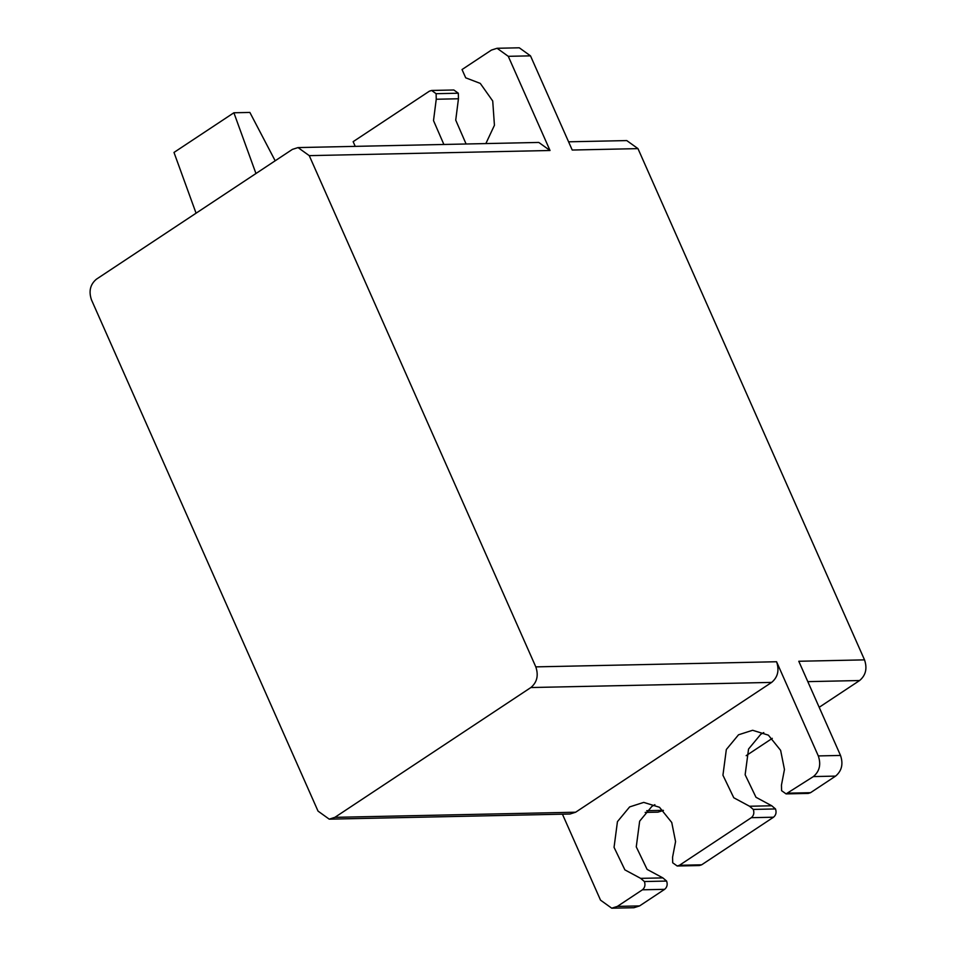<?xml version="1.0" encoding="UTF-8"?>
<svg xmlns="http://www.w3.org/2000/svg" width="956" height="956" viewBox="0 0 956 956"><rect width="100%" height="100%" fill="white"/><g stroke="black" fill="none" stroke-linecap="round" stroke-linejoin="round"><path stroke-width="1.43" d="M568.593 141.811L626.766 140.58L637.975 148.622L864.523 659.867C867.427 668.435 865.789 675.33 859.599 680.529L819.184 707.297M772.305 738.343L746.17 755.658M663.416 810.461L657.967 812.146L645.157 812.421M864.523 659.867L798.786 661.265L840.515 755.443L818.3 755.921L776.571 661.743C779.475 670.311 777.826 677.207 771.647 682.405L575.643 812.218L570.003 814.022L329.234 819.161L318.025 811.106L91.477 299.861C88.573 291.293 90.211 284.41 96.401 279.2L292.393 149.387L298.033 147.583L309.254 155.637L535.802 666.87C538.706 675.45 537.057 682.333 530.867 687.543L334.875 817.344L329.234 819.161M818.3 755.921C821.204 764.489 819.567 771.373 813.377 776.583L786.083 793.886L781.59 790.672L781.458 785.115L784.458 769.484L780.634 750.364L768.373 735.152L752.611 730.276L738.522 734.794L726.333 749.516L722.939 775.22L733.778 797.758L749.54 806.243L753.28 809.409C754.439 812.851 753.782 815.611 751.308 817.691L679.441 865.288L677.195 866.005L672.701 862.79L672.57 857.233L675.569 841.603L671.745 822.483L659.485 807.27L643.723 802.395L629.634 806.912L617.445 821.634L614.051 847.339L624.889 869.876L640.651 878.361L644.392 881.528C645.551 884.969 644.894 887.718 642.42 889.809L617.373 906.396L611.744 908.2L600.523 900.146L562.439 814.189M654.884 804.677L651.849 806.434L639.66 821.156L636.266 846.861L647.104 869.398L662.867 877.895L666.607 881.062C667.766 884.491 667.109 887.252 664.635 889.331L639.588 905.918L633.947 907.722L611.744 908.2M840.515 755.443C843.419 764.011 841.77 770.906 835.592 776.105L810.545 792.691L808.286 793.42L786.083 793.886M679.441 865.288L701.656 864.81L773.524 817.213C775.997 815.133 776.654 812.373 775.495 808.943L753.28 809.421L775.495 808.943L771.755 805.777L755.993 797.28L745.142 774.742L748.548 749.038L760.737 734.327L763.772 732.571M701.656 864.81L699.398 865.538L677.195 866.005M666.607 881.062L644.392 881.54L666.607 881.062M485.863 143.579L494.431 125.296L492.722 100.989L480.27 83.399L465.703 77.818L462.035 69.549L491.432 50.082L497.072 48.278L508.281 56.32L550.023 150.498L309.254 155.637M497.072 48.278L519.287 47.8L530.496 55.854L572.226 150.032L637.975 148.622M453.837 89.995L458.318 93.21L458.45 98.767L436.247 99.245L436.115 93.688L458.33 93.222L436.115 93.688L431.622 90.462L453.837 89.995M466.098 143.998L455.725 120.133L458.45 98.767M431.622 90.462L429.375 91.19L353.146 141.667L355.226 146.364M443.883 144.476L433.51 120.599L436.247 99.245M298.033 147.583L538.802 142.444L550.023 150.498M196.064 213.188L173.992 152.434L233.885 112.772L255.957 173.526M275.185 160.799L249.875 112.438L233.885 112.772M776.571 661.743L535.802 666.87M530.496 55.854L508.281 56.32M663.297 810.341L646.722 810.7M859.599 680.529L807.808 681.64M773.524 817.213L751.308 817.691M788.33 793.169L810.545 792.691M835.592 776.105L813.377 776.583M664.635 889.331L642.42 889.809M639.588 905.918L617.373 906.396M771.755 805.777L749.54 806.243M662.867 877.895L640.651 878.361M575.643 812.218L334.875 817.344M771.647 682.405L530.867 687.543"/></g></svg>
